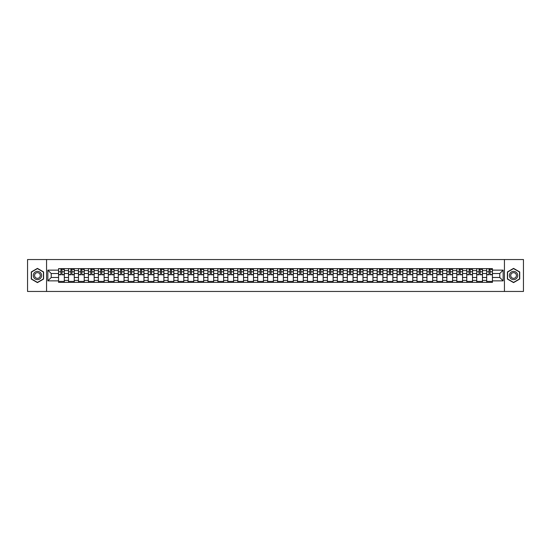 <?xml version="1.0" encoding="UTF-8"?>
<svg xmlns="http://www.w3.org/2000/svg" width="551" height="551" viewBox="0 0 551 551"><rect width="100%" height="100%" fill="white"/><g stroke="black" fill="none" stroke-linecap="round" stroke-linejoin="round"><path stroke-width="0.83" d="M504.434 291.458L523.45 291.458L523.45 259.542L27.55 259.542L27.55 291.458L504.434 291.458L504.434 259.542M68.524 282.36L68.524 270.582L64.309 270.582L64.309 282.36M64.309 270.582L64.309 268.64M68.524 270.582L68.524 268.64M74.268 268.64L74.268 282.36M78.483 282.36L78.483 268.64M84.227 268.64L84.227 282.36M88.436 282.36L88.436 268.64M94.18 268.64L94.18 282.36M98.395 282.36L98.395 268.64M104.139 268.64L104.139 282.36M108.347 282.36L108.347 268.64M114.091 268.64L114.091 282.36M118.307 282.36L118.307 268.64M124.051 268.64L124.051 282.36M128.259 282.36L128.259 268.64M134.003 268.64L134.003 282.36M138.218 282.36L138.218 268.64M143.963 268.64L143.963 282.36M148.178 282.36L148.178 268.64M153.915 268.64L153.915 282.36M158.13 282.36L158.13 268.64M163.874 268.64L163.874 282.36M168.089 282.36L168.089 268.64M173.834 268.64L173.834 282.36M178.042 282.36L178.042 268.64M183.786 268.64L183.786 282.36M188.001 282.36L188.001 268.64M193.745 268.64L193.745 282.36M197.954 282.36L197.954 268.64M203.698 268.64L203.698 282.36M207.913 282.36L207.913 268.64M213.657 268.64L213.657 282.36M217.865 282.36L217.865 268.64M223.61 268.64L223.61 282.36M227.825 282.36L227.825 268.64M233.569 268.64L233.569 282.36M237.784 282.36L237.784 268.64M243.528 268.64L243.528 282.36M247.736 282.36L247.736 268.64M253.481 268.64L253.481 282.36M257.696 282.36L257.696 268.64M263.44 268.64L263.44 282.36M267.648 282.36L267.648 268.64M273.392 268.64L273.392 282.36M277.608 282.36L277.608 268.64M283.352 268.64L283.352 282.36M287.56 282.36L287.56 268.64M293.304 268.64L293.304 282.36M297.519 282.36L297.519 268.64M303.264 268.64L303.264 282.36M307.472 282.36L307.472 268.64M313.216 268.64L313.216 282.36M317.431 282.36L317.431 268.64M323.175 268.64L323.175 282.36M327.39 282.36L327.39 268.64M333.135 268.64L333.135 282.36M337.343 282.36L337.343 268.64M343.087 268.64L343.087 282.36M347.302 282.36L347.302 268.64M353.046 268.64L353.046 282.36M357.255 282.36L357.255 268.64M362.999 268.64L362.999 282.36M367.214 282.36L367.214 268.64M372.958 268.64L372.958 282.36M377.166 282.36L377.166 268.64M382.911 268.64L382.911 282.36M387.126 282.36L387.126 268.64M392.87 268.64L392.87 282.36M397.085 282.36L397.085 268.64M402.822 268.64L402.822 282.36M407.037 282.36L407.037 268.64M412.782 268.64L412.782 282.36M416.997 282.36L416.997 268.64M422.741 268.64L422.741 282.36M426.949 282.36L426.949 268.64M432.693 268.64L432.693 282.36M436.909 282.36L436.909 268.64M442.653 268.64L442.653 282.36M446.861 282.36L446.861 268.64M452.605 268.64L452.605 282.36M456.82 282.36L456.82 268.64M462.565 268.64L462.565 282.36M466.773 282.36L466.773 268.64M472.517 268.64L472.517 282.36M476.732 282.36L476.732 268.64M482.476 268.64L482.476 282.36M486.691 282.36L486.691 268.64M486.691 277.477L482.476 277.477M476.732 277.477L472.517 277.477M466.773 277.477L462.565 277.477M456.82 277.477L452.605 277.477M446.861 277.477L442.653 277.477M436.909 277.477L432.693 277.477M426.949 277.477L422.741 277.477M416.997 277.477L412.782 277.477M407.037 277.477L402.822 277.477M397.085 277.477L392.87 277.477M387.126 277.477L382.911 277.477M377.166 277.477L372.958 277.477M367.214 277.477L362.999 277.477M357.255 277.477L353.046 277.477M347.302 277.477L343.087 277.477M337.343 277.477L333.135 277.477M327.39 277.477L323.175 277.477M317.431 277.477L313.216 277.477M307.472 277.477L303.264 277.477M297.519 277.477L293.304 277.477M287.56 277.477L283.352 277.477M277.608 277.477L273.392 277.477M267.648 277.477L263.44 277.477M257.696 277.477L253.481 277.477M247.736 277.477L243.528 277.477M237.784 277.477L233.569 277.477M227.825 277.477L223.61 277.477M217.865 277.477L213.657 277.477M207.913 277.477L203.698 277.477M197.954 277.477L193.745 277.477M188.001 277.477L183.786 277.477M178.042 277.477L173.834 277.477M168.089 277.477L163.874 277.477M158.13 277.477L153.915 277.477M148.178 277.477L143.963 277.477M138.218 277.477L134.003 277.477M128.259 277.477L124.051 277.477M118.307 277.477L114.091 277.477M108.347 277.477L104.139 277.477M98.395 277.477L94.18 277.477M88.436 277.477L84.227 277.477M78.483 277.477L74.268 277.477M68.524 277.477L64.309 277.477M486.691 273.523L482.476 273.523M476.732 273.523L472.517 273.523M466.773 273.523L462.565 273.523M456.82 273.523L452.605 273.523M446.861 273.523L442.653 273.523M436.909 273.523L432.693 273.523M426.949 273.523L422.741 273.523M416.997 273.523L412.782 273.523M407.037 273.523L402.822 273.523M397.085 273.523L392.87 273.523M387.126 273.523L382.911 273.523M377.166 273.523L372.958 273.523M367.214 273.523L362.999 273.523M357.255 273.523L353.046 273.523M347.302 273.523L343.087 273.523M337.343 273.523L333.135 273.523M327.39 273.523L323.175 273.523M317.431 273.523L313.216 273.523M307.472 273.523L303.264 273.523M297.519 273.523L293.304 273.523M287.56 273.523L283.352 273.523M277.608 273.523L273.392 273.523M267.648 273.523L263.44 273.523M257.696 273.523L253.481 273.523M247.736 273.523L243.528 273.523M237.784 273.523L233.569 273.523M227.825 273.523L223.61 273.523M217.865 273.523L213.657 273.523M207.913 273.523L203.698 273.523M197.954 273.523L193.745 273.523M188.001 273.523L183.786 273.523M178.042 273.523L173.834 273.523M168.089 273.523L163.874 273.523M158.13 273.523L153.915 273.523M148.178 273.523L143.963 273.523M138.218 273.523L134.003 273.523M128.259 273.523L124.051 273.523M118.307 273.523L114.091 273.523M108.347 273.523L104.139 273.523M98.395 273.523L94.18 273.523M88.436 273.523L84.227 273.523M78.483 273.523L74.268 273.523M68.524 273.523L64.309 273.523M51.229 277.477L58.564 277.477L58.564 273.523L51.229 273.523L51.229 277.477L47.847 280.858L47.847 270.142L58.564 270.142L58.564 273.523M492.436 273.523L492.436 277.477L499.771 277.477L499.771 273.523L492.436 273.523L492.436 268.64L58.564 268.64L58.564 270.142M492.436 270.142L503.153 270.142L503.153 280.858L492.436 280.858L492.436 277.477M58.564 277.477L58.564 282.36L492.436 282.36L492.436 280.858M58.564 280.858L47.847 280.858M46.566 291.458L46.566 259.542M43.605 271.946L37.44 268.385L31.283 271.946L31.283 279.054L37.44 282.615L43.605 279.054L43.605 271.946M519.717 271.946L513.56 268.385L507.395 271.946L507.395 279.054L513.56 282.615L519.717 279.054L519.717 271.946M64.309 281.403L58.564 281.403M60.899 269.597L61.981 269.597M74.268 281.403L68.524 281.403M70.852 269.597L71.94 269.597M84.227 281.403L78.483 281.403M80.811 269.597L81.892 269.597M94.18 281.403L88.436 281.403M90.763 269.597L91.852 269.597M104.139 281.403L98.395 281.403M100.723 269.597L101.804 269.597M114.091 281.403L108.347 281.403M110.675 269.597L111.763 269.597M124.051 281.403L118.307 281.403M120.635 269.597L121.723 269.597M134.003 281.403L128.259 281.403M130.594 269.597L131.675 269.597M143.963 281.403L138.218 281.403M140.546 269.597L141.635 269.597M153.915 281.403L148.178 281.403M150.506 269.597L151.587 269.597M163.874 281.403L158.13 281.403M160.458 269.597L161.546 269.597M173.834 281.403L168.089 281.403M170.417 269.597L171.499 269.597M183.786 281.403L178.042 281.403M180.37 269.597L181.458 269.597M193.745 281.403L188.001 281.403M190.329 269.597L191.417 269.597M203.698 281.403L197.954 281.403M200.288 269.597L201.37 269.597M213.657 281.403L207.913 281.403M210.241 269.597L211.329 269.597M223.61 281.403L217.865 281.403M220.2 269.597L221.282 269.597M233.569 281.403L227.825 281.403M230.153 269.597L231.241 269.597M243.528 281.403L237.784 281.403M240.112 269.597L241.193 269.597M253.481 281.403L247.736 281.403M250.064 269.597L251.153 269.597M263.44 281.403L257.696 281.403M260.024 269.597L261.105 269.597M273.392 281.403L267.648 281.403M269.976 269.597L271.064 269.597M283.352 281.403L277.608 281.403M279.936 269.597L281.024 269.597M293.304 281.403L287.56 281.403M289.895 269.597L290.976 269.597M303.264 281.403L297.519 281.403M299.847 269.597L300.936 269.597M313.216 281.403L307.472 281.403M309.807 269.597L310.888 269.597M323.175 281.403L317.431 281.403M319.759 269.597L320.847 269.597M333.135 281.403L327.39 281.403M329.718 269.597L330.8 269.597M343.087 281.403L337.343 281.403M339.671 269.597L340.759 269.597M353.046 281.403L347.302 281.403M349.63 269.597L350.712 269.597M362.999 281.403L357.255 281.403M359.583 269.597L360.671 269.597M372.958 281.403L367.214 281.403M369.542 269.597L370.63 269.597M382.911 281.403L377.166 281.403M379.501 269.597L380.583 269.597M392.87 281.403L387.126 281.403M389.454 269.597L390.542 269.597M402.822 281.403L397.085 281.403M399.413 269.597L400.494 269.597M412.782 281.403L407.037 281.403M409.365 269.597L410.454 269.597M422.741 281.403L416.997 281.403M419.325 269.597L420.406 269.597M432.693 281.403L426.949 281.403M429.277 269.597L430.365 269.597M442.653 281.403L436.909 281.403M439.237 269.597L440.325 269.597M452.605 281.403L446.861 281.403M449.196 269.597L450.277 269.597M462.565 281.403L456.82 281.403M459.148 269.597L460.237 269.597M472.517 281.403L466.773 281.403M469.108 269.597L470.189 269.597M482.476 281.403L476.732 281.403M479.06 269.597L480.148 269.597M492.436 281.403L486.691 281.403M489.019 269.597L490.101 269.597M47.847 270.142L51.229 273.523M499.771 277.477L503.153 280.858M499.771 273.523L503.153 270.142M61.981 274.763L61.981 268.702L64.281 268.702L64.281 274.763L61.981 274.763M60.899 269.535L61.981 269.535M62.938 269.535L63.448 269.535M59.942 268.702L58.599 268.702L58.599 274.763L60.899 274.763L60.899 268.702L62.938 268.702M71.94 274.763L71.94 268.702L74.233 268.702L74.233 274.763L71.94 274.763M70.852 269.535L71.94 269.535M72.897 269.535L73.407 269.535M69.894 268.702L68.558 268.702L68.558 274.763L70.852 274.763L70.852 268.702L72.897 268.702M81.892 274.763L81.892 268.702L84.193 268.702L84.193 274.763L81.892 274.763M80.811 269.535L81.892 269.535M82.85 269.535L83.359 269.535M79.854 268.702L78.511 268.702L78.511 274.763L80.811 274.763L80.811 268.702L82.85 268.702M33.852 277.573A4.146 4.146 0 0 0 39.514 279.095A4.146 4.146 0 0 0 41.036 273.427A4.146 4.146 0 0 0 35.367 271.905A4.146 4.146 0 0 0 33.852 277.573M34.982 276.919A2.838 2.838 0 0 0 38.859 277.959A2.838 2.838 0 0 0 39.899 274.081A2.838 2.838 0 0 0 36.022 273.041A2.838 2.838 0 0 0 34.982 276.919M37.44 268.613L43.412 272.056L43.412 278.944L37.44 282.387L31.476 278.944L31.476 272.056L37.44 268.613M509.964 277.573A4.146 4.146 0 0 0 515.633 279.095A4.146 4.146 0 0 0 517.148 273.427A4.146 4.146 0 0 0 511.486 271.905A4.146 4.146 0 0 0 509.964 277.573M511.101 276.919A2.838 2.838 0 0 0 514.978 277.959A2.838 2.838 0 0 0 516.018 274.081A2.838 2.838 0 0 0 512.141 273.041A2.838 2.838 0 0 0 511.101 276.919M513.56 268.613L519.524 272.056L519.524 278.944L513.56 282.387L507.588 278.944L507.588 272.056L513.56 268.613M91.852 274.763L91.852 268.702L94.145 268.702L94.145 274.763L91.852 274.763M90.763 269.535L91.852 269.535M92.809 269.535L93.319 269.535M89.806 268.702L88.47 268.702L88.47 274.763L90.763 274.763L90.763 268.702L92.809 268.702M101.804 274.763L101.804 268.702L104.105 268.702L104.105 274.763L101.804 274.763M100.723 269.535L101.804 269.535M102.761 269.535L103.278 269.535M99.765 268.702L98.422 268.702L98.422 274.763L100.723 274.763L100.723 268.702L102.761 268.702M111.763 274.763L111.763 268.702L114.064 268.702L114.064 274.763L111.763 274.763M110.675 269.535L111.763 269.535M112.721 269.535L113.231 269.535M109.725 268.702L108.382 268.702L108.382 274.763L110.675 274.763L110.675 268.702L112.721 268.702M121.723 274.763L121.723 268.702L124.016 268.702L124.016 274.763L121.723 274.763M120.635 269.535L121.723 269.535M122.68 269.535L123.19 269.535M119.677 268.702L118.334 268.702L118.334 274.763L120.635 274.763L120.635 268.702L122.68 268.702M131.675 274.763L131.675 268.702L133.976 268.702L133.976 274.763L131.675 274.763M130.594 269.535L131.675 269.535M132.633 269.535L133.142 269.535M129.637 268.702L128.293 268.702L128.293 274.763L130.594 274.763L130.594 268.702L132.633 268.702M141.635 274.763L141.635 268.702L143.928 268.702L143.928 274.763L141.635 274.763M140.546 269.535L141.635 269.535M142.592 269.535L143.102 269.535M139.589 268.702L138.253 268.702L138.253 274.763L140.546 274.763L140.546 268.702L142.592 268.702M151.587 274.763L151.587 268.702L153.887 268.702L153.887 274.763L151.587 274.763M150.506 269.535L151.587 269.535M152.544 269.535L153.054 269.535M149.548 268.702L148.205 268.702L148.205 274.763L150.506 274.763L150.506 268.702L152.544 268.702M161.546 274.763L161.546 268.702L163.84 268.702L163.84 274.763L161.546 274.763M160.458 269.535L161.546 269.535M162.504 269.535L163.013 269.535M159.501 268.702L158.165 268.702L158.165 274.763L160.458 274.763L160.458 268.702L162.504 268.702M171.499 274.763L171.499 268.702L173.799 268.702L173.799 274.763L171.499 274.763M170.417 269.535L171.499 269.535M172.456 269.535L172.973 269.535M169.46 268.702L168.117 268.702L168.117 274.763L170.417 274.763L170.417 268.702L172.456 268.702M181.458 274.763L181.458 268.702L183.758 268.702L183.758 274.763L181.458 274.763M180.37 269.535L181.458 269.535M182.415 269.535L182.925 269.535M179.412 268.702L178.076 268.702L178.076 274.763L180.37 274.763L180.37 268.702L182.415 268.702M191.417 274.763L191.417 268.702L193.711 268.702L193.711 274.763L191.417 274.763M190.329 269.535L191.417 269.535M192.375 269.535L192.884 269.535M189.372 268.702L188.029 268.702L188.029 274.763L190.329 274.763L190.329 268.702L192.375 268.702M201.37 274.763L201.37 268.702L203.67 268.702L203.67 274.763L201.37 274.763M200.288 269.535L201.37 269.535M202.327 269.535L202.837 269.535M199.331 268.702L197.988 268.702L197.988 274.763L200.288 274.763L200.288 268.702L202.327 268.702M211.329 274.763L211.329 268.702L213.623 268.702L213.623 274.763L211.329 274.763M210.241 269.535L211.329 269.535M212.287 269.535L212.796 269.535M209.284 268.702L207.947 268.702L207.947 274.763L210.241 274.763L210.241 268.702L212.287 268.702M221.282 274.763L221.282 268.702L223.582 268.702L223.582 274.763L221.282 274.763M220.2 269.535L221.282 269.535M222.239 269.535L222.749 269.535M219.243 268.702L217.9 268.702L217.9 274.763L220.2 274.763L220.2 268.702L222.239 268.702M231.241 274.763L231.241 268.702L233.534 268.702L233.534 274.763L231.241 274.763M230.153 269.535L231.241 269.535M232.198 269.535L232.708 269.535M229.195 268.702L227.859 268.702L227.859 274.763L230.153 274.763L230.153 268.702L232.198 268.702M241.193 274.763L241.193 268.702L243.494 268.702L243.494 274.763L241.193 274.763M240.112 269.535L241.193 269.535M242.151 269.535L242.66 269.535M239.155 268.702L237.812 268.702L237.812 274.763L240.112 274.763L240.112 268.702L242.151 268.702M251.153 274.763L251.153 268.702L253.446 268.702L253.446 274.763L251.153 274.763M250.064 269.535L251.153 269.535M252.11 269.535L252.62 269.535M249.107 268.702L247.771 268.702L247.771 274.763L250.064 274.763L250.064 268.702L252.11 268.702M261.105 274.763L261.105 268.702L263.406 268.702L263.406 274.763L261.105 274.763M260.024 269.535L261.105 269.535M262.062 269.535L262.579 269.535M259.066 268.702L257.723 268.702L257.723 274.763L260.024 274.763L260.024 268.702L262.062 268.702M271.064 274.763L271.064 268.702L273.365 268.702L273.365 274.763L271.064 274.763M269.976 269.535L271.064 269.535M272.022 269.535L272.531 269.535M269.019 268.702L267.683 268.702L267.683 274.763L269.976 274.763L269.976 268.702L272.022 268.702M281.024 274.763L281.024 268.702L283.317 268.702L283.317 274.763L281.024 274.763M279.936 269.535L281.024 269.535M281.981 269.535L282.491 269.535M278.978 268.702L277.635 268.702L277.635 274.763L279.936 274.763L279.936 268.702L281.981 268.702M290.976 274.763L290.976 268.702L293.277 268.702L293.277 274.763L290.976 274.763M289.895 269.535L290.976 269.535M291.934 269.535L292.443 269.535M288.938 268.702L287.594 268.702L287.594 274.763L289.895 274.763L289.895 268.702L291.934 268.702M300.936 274.763L300.936 268.702L303.229 268.702L303.229 274.763L300.936 274.763M299.847 269.535L300.936 269.535M301.893 269.535L302.403 269.535M298.89 268.702L297.554 268.702L297.554 274.763L299.847 274.763L299.847 268.702L301.893 268.702M310.888 274.763L310.888 268.702L313.188 268.702L313.188 274.763L310.888 274.763M309.807 269.535L310.888 269.535M311.845 269.535L312.355 269.535M308.849 268.702L307.506 268.702L307.506 274.763L309.807 274.763L309.807 268.702L311.845 268.702M320.847 274.763L320.847 268.702L323.141 268.702L323.141 274.763L320.847 274.763M319.759 269.535L320.847 269.535M321.805 269.535L322.314 269.535M318.802 268.702L317.466 268.702L317.466 274.763L319.759 274.763L319.759 268.702L321.805 268.702M330.8 274.763L330.8 268.702L333.1 268.702L333.1 274.763L330.8 274.763M329.718 269.535L330.8 269.535M331.757 269.535L332.267 269.535M328.761 268.702L327.418 268.702L327.418 274.763L329.718 274.763L329.718 268.702L331.757 268.702M340.759 274.763L340.759 268.702L343.053 268.702L343.053 274.763L340.759 274.763M339.671 269.535L340.759 269.535M341.716 269.535L342.226 269.535M338.713 268.702L337.377 268.702L337.377 274.763L339.671 274.763L339.671 268.702L341.716 268.702M350.712 274.763L350.712 268.702L353.012 268.702L353.012 274.763L350.712 274.763M349.63 269.535L350.712 269.535M351.669 269.535L352.185 269.535M348.673 268.702L347.33 268.702L347.33 274.763L349.63 274.763L349.63 268.702L351.669 268.702M360.671 274.763L360.671 268.702L362.971 268.702L362.971 274.763L360.671 274.763M359.583 269.535L360.671 269.535M361.628 269.535L362.138 269.535M358.625 268.702L357.289 268.702L357.289 274.763L359.583 274.763L359.583 268.702L361.628 268.702M370.63 274.763L370.63 268.702L372.924 268.702L372.924 274.763L370.63 274.763M369.542 269.535L370.63 269.535M371.588 269.535L372.097 269.535M368.585 268.702L367.242 268.702L367.242 274.763L369.542 274.763L369.542 268.702L371.588 268.702M380.583 274.763L380.583 268.702L382.883 268.702L382.883 274.763L380.583 274.763M379.501 269.535L380.583 269.535M381.54 269.535L382.05 269.535M378.544 268.702L377.201 268.702L377.201 274.763L379.501 274.763L379.501 268.702L381.54 268.702M390.542 274.763L390.542 268.702L392.835 268.702L392.835 274.763L390.542 274.763M389.454 269.535L390.542 269.535M391.499 269.535L392.009 269.535M388.496 268.702L387.16 268.702L387.16 274.763L389.454 274.763L389.454 268.702L391.499 268.702M400.494 274.763L400.494 268.702L402.795 268.702L402.795 274.763L400.494 274.763M399.413 269.535L400.494 269.535M401.452 269.535L401.961 269.535M398.456 268.702L397.113 268.702L397.113 274.763L399.413 274.763L399.413 268.702L401.452 268.702M410.454 274.763L410.454 268.702L412.747 268.702L412.747 274.763L410.454 274.763M409.365 269.535L410.454 269.535M411.411 269.535L411.921 269.535M408.408 268.702L407.072 268.702L407.072 274.763L409.365 274.763L409.365 268.702L411.411 268.702M420.406 274.763L420.406 268.702L422.707 268.702L422.707 274.763L420.406 274.763M419.325 269.535L420.406 269.535M421.363 269.535L421.88 269.535M418.367 268.702L417.024 268.702L417.024 274.763L419.325 274.763L419.325 268.702L421.363 268.702M430.365 274.763L430.365 268.702L432.666 268.702L432.666 274.763L430.365 274.763M429.277 269.535L430.365 269.535M431.323 269.535L431.832 269.535M428.32 268.702L426.984 268.702L426.984 274.763L429.277 274.763L429.277 268.702L431.323 268.702M440.325 274.763L440.325 268.702L442.618 268.702L442.618 274.763L440.325 274.763M439.237 269.535L440.325 269.535M441.275 269.535L441.792 269.535M438.279 268.702L436.936 268.702L436.936 274.763L439.237 274.763L439.237 268.702L441.275 268.702M450.277 274.763L450.277 268.702L452.578 268.702L452.578 274.763L450.277 274.763M449.196 269.535L450.277 269.535M451.235 269.535L451.744 269.535M448.238 268.702L446.895 268.702L446.895 274.763L449.196 274.763L449.196 268.702L451.235 268.702M460.237 274.763L460.237 268.702L462.53 268.702L462.53 274.763L460.237 274.763M459.148 269.535L460.237 269.535M461.194 269.535L461.704 269.535M458.191 268.702L456.855 268.702L456.855 274.763L459.148 274.763L459.148 268.702L461.194 268.702M470.189 274.763L470.189 268.702L472.489 268.702L472.489 274.763L470.189 274.763M469.108 269.535L470.189 269.535M471.146 269.535L471.656 269.535M468.15 268.702L466.807 268.702L466.807 274.763L469.108 274.763L469.108 268.702L471.146 268.702M480.148 274.763L480.148 268.702L482.442 268.702L482.442 274.763L480.148 274.763M479.06 269.535L480.148 269.535M481.106 269.535L481.615 269.535M478.103 268.702L476.767 268.702L476.767 274.763L479.06 274.763L479.06 268.702L481.106 268.702M490.101 274.763L490.101 268.702L492.401 268.702L492.401 274.763L490.101 274.763M489.019 269.535L490.101 269.535M491.058 269.535L491.568 269.535M488.062 268.702L486.719 268.702L486.719 274.763L489.019 274.763L489.019 268.702L491.058 268.702M476.732 270.582L472.517 270.582M466.773 270.582L462.565 270.582M456.82 270.582L452.605 270.582M446.861 270.582L442.653 270.582M436.909 270.582L432.693 270.582M426.949 270.582L422.741 270.582M416.997 270.582L412.782 270.582M407.037 270.582L402.822 270.582M397.085 270.582L392.87 270.582M387.126 270.582L382.911 270.582M377.166 270.582L372.958 270.582M367.214 270.582L362.999 270.582M357.255 270.582L353.046 270.582M347.302 270.582L343.087 270.582M337.343 270.582L333.135 270.582M327.39 270.582L323.175 270.582M317.431 270.582L313.216 270.582M307.472 270.582L303.264 270.582M297.519 270.582L293.304 270.582M287.56 270.582L283.352 270.582M277.608 270.582L273.392 270.582M267.648 270.582L263.44 270.582M257.696 270.582L253.481 270.582M247.736 270.582L243.528 270.582M237.784 270.582L233.569 270.582M227.825 270.582L223.61 270.582M217.865 270.582L213.657 270.582M207.913 270.582L203.698 270.582M197.954 270.582L193.745 270.582M188.001 270.582L183.786 270.582M178.042 270.582L173.834 270.582M168.089 270.582L163.874 270.582M158.13 270.582L153.915 270.582M148.178 270.582L143.963 270.582M138.218 270.582L134.003 270.582M128.259 270.582L124.051 270.582M118.307 270.582L114.091 270.582M108.347 270.582L104.139 270.582M98.395 270.582L94.18 270.582M88.436 270.582L84.227 270.582M78.483 270.582L74.268 270.582M486.691 270.582L482.476 270.582M476.732 280.418L472.517 280.418M466.773 280.418L462.565 280.418M456.82 280.418L452.605 280.418M446.861 280.418L442.653 280.418M436.909 280.418L432.693 280.418M426.949 280.418L422.741 280.418M416.997 280.418L412.782 280.418M407.037 280.418L402.822 280.418M397.085 280.418L392.87 280.418M387.126 280.418L382.911 280.418M377.166 280.418L372.958 280.418M367.214 280.418L362.999 280.418M357.255 280.418L353.046 280.418M347.302 280.418L343.087 280.418M337.343 280.418L333.135 280.418M327.39 280.418L323.175 280.418M317.431 280.418L313.216 280.418M307.472 280.418L303.264 280.418M297.519 280.418L293.304 280.418M287.56 280.418L283.352 280.418M277.608 280.418L273.392 280.418M267.648 280.418L263.44 280.418M257.696 280.418L253.481 280.418M247.736 280.418L243.528 280.418M237.784 280.418L233.569 280.418M227.825 280.418L223.61 280.418M217.865 280.418L213.657 280.418M207.913 280.418L203.698 280.418M197.954 280.418L193.745 280.418M188.001 280.418L183.786 280.418M178.042 280.418L173.834 280.418M168.089 280.418L163.874 280.418M158.13 280.418L153.915 280.418M148.178 280.418L143.963 280.418M138.218 280.418L134.003 280.418M128.259 280.418L124.051 280.418M118.307 280.418L114.091 280.418M108.347 280.418L104.139 280.418M98.395 280.418L94.18 280.418M88.436 280.418L84.227 280.418M78.483 280.418L74.268 280.418M68.524 280.418L64.309 280.418M486.691 280.418L482.476 280.418M61.981 274.55L64.281 274.55M61.981 271.801L64.281 271.801M58.599 274.55L60.899 274.55M58.599 271.801L60.899 271.801M71.94 274.55L74.233 274.55M71.94 271.801L74.233 271.801M68.558 274.55L70.852 274.55M68.558 271.801L70.852 271.801M81.892 274.55L84.193 274.55M81.892 271.801L84.193 271.801M78.511 274.55L80.811 274.55M78.511 271.801L80.811 271.801M91.852 274.55L94.145 274.55M91.852 271.801L94.145 271.801M88.47 274.55L90.763 274.55M88.47 271.801L90.763 271.801M101.804 274.55L104.105 274.55M101.804 271.801L104.105 271.801M98.422 274.55L100.723 274.55M98.422 271.801L100.723 271.801M111.763 274.55L114.064 274.55M111.763 271.801L114.064 271.801M108.382 274.55L110.675 274.55M108.382 271.801L110.675 271.801M121.723 274.55L124.016 274.55M121.723 271.801L124.016 271.801M118.334 274.55L120.635 274.55M118.334 271.801L120.635 271.801M131.675 274.55L133.976 274.55M131.675 271.801L133.976 271.801M128.293 274.55L130.594 274.55M128.293 271.801L130.594 271.801M141.635 274.55L143.928 274.55M141.635 271.801L143.928 271.801M138.253 274.55L140.546 274.55M138.253 271.801L140.546 271.801M151.587 274.55L153.887 274.55M151.587 271.801L153.887 271.801M148.205 274.55L150.506 274.55M148.205 271.801L150.506 271.801M161.546 274.55L163.84 274.55M161.546 271.801L163.84 271.801M158.165 274.55L160.458 274.55M158.165 271.801L160.458 271.801M171.499 274.55L173.799 274.55M171.499 271.801L173.799 271.801M168.117 274.55L170.417 274.55M168.117 271.801L170.417 271.801M181.458 274.55L183.758 274.55M181.458 271.801L183.758 271.801M178.076 274.55L180.37 274.55M178.076 271.801L180.37 271.801M191.417 274.55L193.711 274.55M191.417 271.801L193.711 271.801M188.029 274.55L190.329 274.55M188.029 271.801L190.329 271.801M201.37 274.55L203.67 274.55M201.37 271.801L203.67 271.801M197.988 274.55L200.288 274.55M197.988 271.801L200.288 271.801M211.329 274.55L213.623 274.55M211.329 271.801L213.623 271.801M207.947 274.55L210.241 274.55M207.947 271.801L210.241 271.801M221.282 274.55L223.582 274.55M221.282 271.801L223.582 271.801M217.9 274.55L220.2 274.55M217.9 271.801L220.2 271.801M231.241 274.55L233.534 274.55M231.241 271.801L233.534 271.801M227.859 274.55L230.153 274.55M227.859 271.801L230.153 271.801M241.193 274.55L243.494 274.55M241.193 271.801L243.494 271.801M237.812 274.55L240.112 274.55M237.812 271.801L240.112 271.801M251.153 274.55L253.446 274.55M251.153 271.801L253.446 271.801M247.771 274.55L250.064 274.55M247.771 271.801L250.064 271.801M261.105 274.55L263.406 274.55M261.105 271.801L263.406 271.801M257.723 274.55L260.024 274.55M257.723 271.801L260.024 271.801M271.064 274.55L273.365 274.55M271.064 271.801L273.365 271.801M267.683 274.55L269.976 274.55M267.683 271.801L269.976 271.801M281.024 274.55L283.317 274.55M281.024 271.801L283.317 271.801M277.635 274.55L279.936 274.55M277.635 271.801L279.936 271.801M290.976 274.55L293.277 274.55M290.976 271.801L293.277 271.801M287.594 274.55L289.895 274.55M287.594 271.801L289.895 271.801M300.936 274.55L303.229 274.55M300.936 271.801L303.229 271.801M297.554 274.55L299.847 274.55M297.554 271.801L299.847 271.801M310.888 274.55L313.188 274.55M310.888 271.801L313.188 271.801M307.506 274.55L309.807 274.55M307.506 271.801L309.807 271.801M320.847 274.55L323.141 274.55M320.847 271.801L323.141 271.801M317.466 274.55L319.759 274.55M317.466 271.801L319.759 271.801M330.8 274.55L333.1 274.55M330.8 271.801L333.1 271.801M327.418 274.55L329.718 274.55M327.418 271.801L329.718 271.801M340.759 274.55L343.053 274.55M340.759 271.801L343.053 271.801M337.377 274.55L339.671 274.55M337.377 271.801L339.671 271.801M350.712 274.55L353.012 274.55M350.712 271.801L353.012 271.801M347.33 274.55L349.63 274.55M347.33 271.801L349.63 271.801M360.671 274.55L362.971 274.55M360.671 271.801L362.971 271.801M357.289 274.55L359.583 274.55M357.289 271.801L359.583 271.801M370.63 274.55L372.924 274.55M370.63 271.801L372.924 271.801M367.242 274.55L369.542 274.55M367.242 271.801L369.542 271.801M380.583 274.55L382.883 274.55M380.583 271.801L382.883 271.801M377.201 274.55L379.501 274.55M377.201 271.801L379.501 271.801M390.542 274.55L392.835 274.55M390.542 271.801L392.835 271.801M387.16 274.55L389.454 274.55M387.16 271.801L389.454 271.801M400.494 274.55L402.795 274.55M400.494 271.801L402.795 271.801M397.113 274.55L399.413 274.55M397.113 271.801L399.413 271.801M410.454 274.55L412.747 274.55M410.454 271.801L412.747 271.801M407.072 274.55L409.365 274.55M407.072 271.801L409.365 271.801M420.406 274.55L422.707 274.55M420.406 271.801L422.707 271.801M417.024 274.55L419.325 274.55M417.024 271.801L419.325 271.801M430.365 274.55L432.666 274.55M430.365 271.801L432.666 271.801M426.984 274.55L429.277 274.55M426.984 271.801L429.277 271.801M440.325 274.55L442.618 274.55M440.325 271.801L442.618 271.801M436.936 274.55L439.237 274.55M436.936 271.801L439.237 271.801M450.277 274.55L452.578 274.55M450.277 271.801L452.578 271.801M446.895 274.55L449.196 274.55M446.895 271.801L449.196 271.801M460.237 274.55L462.53 274.55M460.237 271.801L462.53 271.801M456.855 274.55L459.148 274.55M456.855 271.801L459.148 271.801M470.189 274.55L472.489 274.55M470.189 271.801L472.489 271.801M466.807 274.55L469.108 274.55M466.807 271.801L469.108 271.801M480.148 274.55L482.442 274.55M480.148 271.801L482.442 271.801M476.767 274.55L479.06 274.55M476.767 271.801L479.06 271.801M490.101 274.55L492.401 274.55M490.101 271.801L492.401 271.801M486.719 274.55L489.019 274.55M486.719 271.801L489.019 271.801"/></g></svg>
